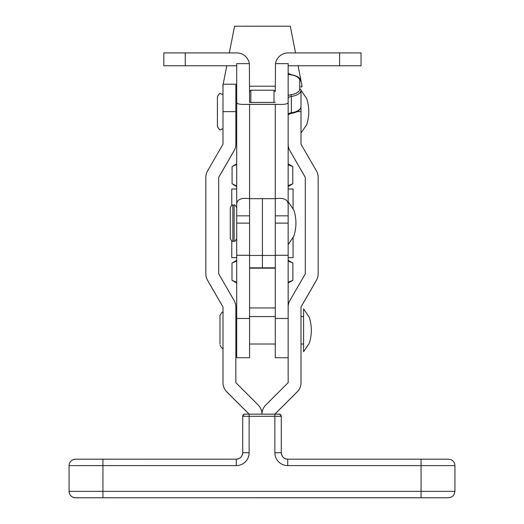 <?xml version="1.0" encoding="UTF-8"?>
<svg xmlns="http://www.w3.org/2000/svg" width="524" height="524" viewBox="0 0 524 524"><rect width="100%" height="100%" fill="white"/><g stroke="black" fill="none" stroke-linecap="round" stroke-linejoin="round"><path stroke-width="0.79" d="M235.846 97.929L236.704 97.929L236.704 111.645M339.598 52.911L361.036 52.911L361.036 65.775L339.598 65.775L339.598 52.911L288.154 52.911A12.864 12.864 0 0 0 275.473 63.633L275.29 91.523M275.473 63.633L288.154 63.633L288.154 215.829L275.29 215.829L275.29 223.119L288.154 223.119L288.154 255.273L275.29 255.273M249.568 318.474L236.704 318.474L236.704 357.735L249.568 357.735L249.568 255.45L262.426 255.45L262.426 198.681L262.426 255.45L275.29 255.45L275.29 198.681L249.568 198.681C241.125 197.548 236.835 199.48 236.704 204.484L236.704 102.416C237.018 103.994 240.208 104.643 246.273 104.361L249.568 104.361L249.568 267.829L262.426 267.829L262.426 268.17L262.426 255.45L262.426 267.829L275.29 267.829L275.29 255.45L275.29 357.735L288.154 357.735M288.154 244.551L293.099 237.221C294.567 236.285 296.217 225.995 295.87 223.119C296.217 220.237 294.567 209.947 293.099 209.017L288.154 201.681L288.154 223.119M236.704 223.119L249.568 223.119L249.568 215.829L236.704 215.829L236.704 318.474M236.704 215.829L236.704 204.484M275.29 102.416L249.568 102.416L249.385 63.633L236.704 63.633L236.704 102.416M339.598 65.775L288.154 65.775M249.385 63.633A12.864 12.864 0 0 0 236.704 52.911L163.822 52.911L163.822 65.775L236.704 65.775M288.154 204.484C288.043 199.493 283.759 197.555 275.29 198.681L275.29 104.361L278.585 104.361C284.643 104.643 287.833 103.994 288.154 102.416M275.29 104.361L249.568 104.361M301.012 97.949L301.012 106.523C300.619 110.145 297.35 112.437 291.213 113.407L291.37 112.752A12.864 6.432 0 0 0 301.012 106.523M275.29 318.474L288.154 318.474L288.154 255.273M249.568 307.961L275.29 307.961M249.568 102.416L249.568 91.497L250.852 90.213L250.852 102.416M274.006 102.416L274.006 90.213L250.852 90.213M301.012 133.083L301.012 90.213L305.957 97.549C307.424 98.479 309.081 108.769 308.734 111.645C309.081 114.527 307.424 124.817 305.957 125.747L301.012 133.083M217.414 126.402L217.414 96.855C218.993 93.796 220.06 92.722 220.63 93.639L222.988 94.674M232.846 241.158L234.13 241.158L234.13 205.113L232.846 205.113L232.846 241.158C232.42 241.892 231.562 241.033 230.272 238.59L230.272 237.379M230.272 238.531L230.272 207.681C231.588 205.218 232.446 204.36 232.846 205.113M303.579 351.735L303.579 308.865L308.518 316.201C309.985 317.131 311.642 327.421 311.295 330.297C311.642 333.179 309.985 343.462 308.518 344.399L303.579 351.735M219.975 343.947L219.975 340.443M219.975 341.294L219.975 315.507L219.975 341.294M219.975 320.151L219.975 316.653M288.154 185.64L292.778 183.826L288.154 186.551M236.704 164.431L232.08 166.573L232.08 183.826L236.704 185.954M292.778 183.826L292.778 166.567L288.154 164.752M288.154 163.848L292.778 166.567M295.543 52.911L290.296 26.213L261.98 26.2L234.562 26.213L229.316 52.911M298.064 65.775L302.086 86.237L301.012 86.231M275.29 86.218L249.568 86.218M236.704 86.218L235.846 86.224M236.704 261.037L231.988 263.035L231.988 280.288L236.704 282.272M288.154 282.279L292.87 280.288L292.87 263.035L288.154 261.037M236.704 283.012L231.988 280.288M236.704 189.02L231.772 189.026L231.772 205.343M231.772 240.929L231.772 257.625L236.704 257.631M236.704 257.618L231.772 257.625M288.154 189.02L293.08 189.026L293.08 208.984M293.08 237.287L293.08 257.625L288.154 257.618M288.154 257.631L293.08 257.625M448.243 497.78L75.784 497.78L73.327 497.4C70.642 496.274 69.22 494.256 69.07 491.348A6.432 6.432 0 0 0 75.502 497.78L421.06 497.754L75.502 497.78M249.136 452.729A12.864 12.864 0 0 1 236.278 465.594L236.278 459.168L75.502 459.194A6.432 6.432 0 0 0 69.07 465.62L102.94 465.594L102.94 459.168L236.278 459.168A6.432 6.432 0 0 0 242.71 452.736L242.71 416.298L242.71 452.736L249.136 452.729L249.136 416.292L242.71 416.298A2.142 2.142 0 0 1 244.852 414.15L279.148 414.15A2.142 2.142 0 0 1 281.29 416.298L281.29 452.736A6.432 6.432 0 0 0 287.722 459.168L448.282 459.188M102.94 459.168L75.784 459.188L73.327 459.568C70.642 460.694 69.22 462.712 69.07 465.62L69.07 491.348L454.93 491.348L454.93 465.62L287.722 465.594L287.722 459.168C283.818 458.788 281.676 456.646 281.29 452.736L274.864 452.729L274.864 416.292L249.136 416.292L249.136 414.15L245.18 414.15C244.859 414.936 245.245 412.244 242.71 416.298A2.142 2.142 0 0 1 244.852 414.15M274.91 414.15L297.246 391.814A12.864 12.864 180 0 0 301.012 382.716L301.012 382.671A12.864 12.864 180 0 1 297.246 391.769L274.864 414.15L274.864 416.292L281.29 416.298A2.142 2.142 0 0 0 279.148 414.15M301.012 382.671L301.012 306.972L316.437 280.255A12.864 12.864 180 0 0 318.166 273.823L318.166 177.361A12.864 12.864 180 0 0 316.437 170.929L301.012 144.211L301.012 111.625L297.193 111.625M288.154 144.211A12.864 12.864 0 0 0 289.877 150.637L305.302 177.361L305.302 273.823L289.877 300.54A12.864 12.864 180 0 0 288.154 306.972L288.154 382.671L265.766 405.059A12.864 12.864 180 0 0 262 414.15A12.864 12.864 0 0 0 258.234 405.059L235.846 382.671L235.846 306.972A12.864 12.864 0 0 0 234.123 300.54L218.698 273.823L218.698 177.361L234.123 150.637A12.864 12.864 180 0 0 235.846 144.211L235.846 84.207L222.988 84.207L222.988 111.625L235.846 111.625M222.988 307.018L207.563 280.301A12.864 12.864 0 0 1 205.834 273.869L205.834 177.361A12.864 12.864 0 0 1 207.563 170.929L222.988 144.211L222.988 111.625M205.834 273.869L205.834 273.823A12.864 12.864 0 0 0 207.563 280.255L222.988 306.972L222.988 382.671A12.864 12.864 0 0 0 226.754 391.769L249.136 414.15L278.82 414.15C279.141 414.936 278.755 412.244 281.29 416.298L281.29 416.344M305.302 177.4L289.877 150.637M288.154 144.251A12.864 12.864 0 0 0 289.877 150.683M318.166 273.823L318.166 273.869A12.864 12.864 180 0 1 316.437 280.301L301.012 307.018M222.988 382.671L222.988 382.716A12.864 12.864 0 0 0 226.754 391.814L249.09 414.15M235.846 144.251L235.846 144.251A12.864 12.864 180 0 1 234.123 150.683L234.123 150.637M218.698 177.4L234.123 150.683M288.154 95.597A5.574 2.784 180 0 1 291.049 94.68A11.574 5.79 0 0 0 299.728 89.073A1.284 1.113 0 0 1 301.012 90.187L301.012 111.625M185.26 65.775L185.26 52.911M299.728 89.073L299.728 80.5A11.574 5.79 0 0 0 291.049 74.899A5.574 2.784 180 0 1 288.154 73.976M301.012 90.187A12.864 6.432 180 0 1 291.37 96.416L291.37 112.752A4.29 2.142 180 0 0 288.154 114.828L291.049 113.243M291.049 94.68L291.37 96.416A4.29 2.142 0 0 0 288.154 98.492M299.728 80.5A1.284 1.113 -0 0 1 301.012 81.613C300.619 77.997 297.35 75.698 291.213 74.736L288.154 73.314M236.278 465.594L102.94 465.594L102.94 497.754M421.06 497.754L421.06 459.168L287.722 459.168M274.864 452.729A12.864 12.864 0 0 0 287.722 465.594M249.568 255.273L236.704 255.273M275.29 91.497L274.006 90.213M222.988 128.622L220.63 129.657C220.159 130.581 219.091 129.513 217.414 126.441M235.846 125.367L236.704 125.367M288.154 244.59L293.099 237.254C294.567 236.324 296.217 226.034 295.87 223.152L295.87 223.139M234.13 241.158C234.562 241.892 235.42 241.033 236.704 238.59M230.272 238.551C231.562 241.001 232.42 241.859 232.846 241.125L234.13 241.125C234.562 241.859 235.42 241.001 236.704 238.551M234.13 205.113C234.562 204.38 235.42 205.238 236.704 207.681M223.191 348.303C222.726 349.233 221.652 348.165 219.975 345.087M235.846 344.019L236.704 344.019M249.568 344.019L275.29 344.019M301.012 344.019L303.579 344.019M235.846 316.581L236.704 316.581M249.568 316.581L275.29 316.581M301.012 316.581L303.579 316.581M223.191 312.291C222.726 311.361 221.652 312.435 219.975 315.507M236.704 163.848L233.219 165.859M236.704 186.551L233.193 184.52M301.012 87.253L302.086 86.237M226.794 65.775L223.172 84.207M222.988 85.143L222.772 86.237M236.704 260.31L231.988 263.035M288.154 283.012L292.87 280.288M288.154 260.31L292.837 263.015M275.29 268.17L249.568 268.17M421.06 459.168L448.236 459.188L450.869 459.646C453.443 460.812 454.793 462.803 454.93 465.62M236.278 459.168C240.182 458.788 242.324 456.646 242.71 452.736M448.282 497.78L450.869 497.322L453.011 495.927L453.902 494.833L454.93 491.348"/></g></svg>

